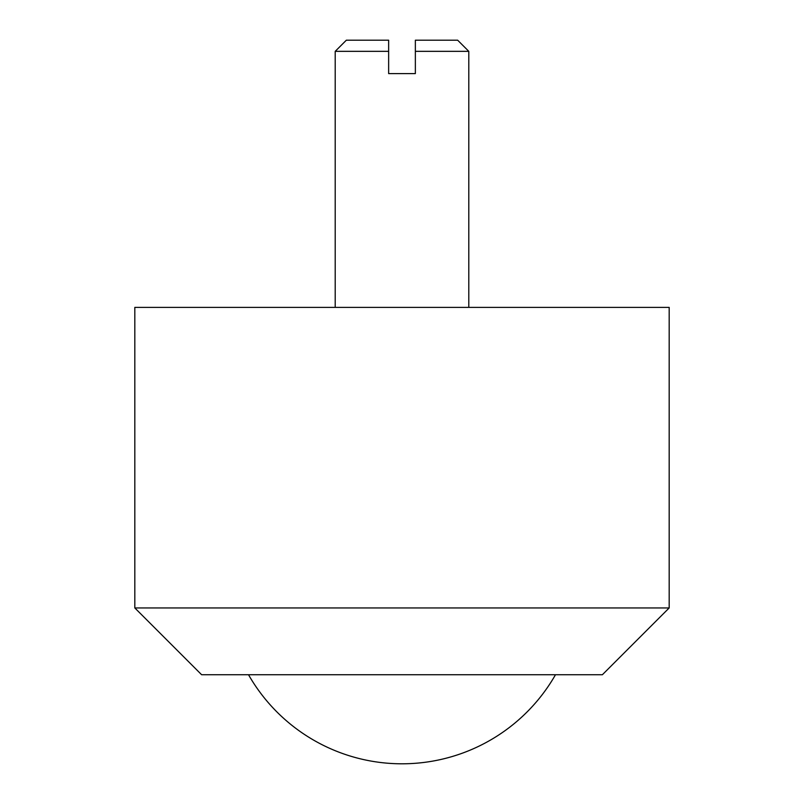 <?xml version="1.0" encoding="UTF-8"?>
<svg xmlns="http://www.w3.org/2000/svg" width="804" height="804" viewBox="0 0 804 804"><rect width="100%" height="100%" fill="white"/><g stroke="black" fill="none" stroke-linecap="round" stroke-linejoin="round"><path stroke-width="1.21" d="M468.792 51.335L415.356 51.335L415.356 40.2L457.657 40.2L468.792 51.335L468.792 307.379M415.356 51.335L415.356 73.596L388.644 73.596L388.644 51.335L335.208 51.335L335.208 307.379M669.179 307.379L134.821 307.379L134.821 607.945L669.179 607.945L669.179 307.379M669.179 607.945L602.377 674.737L201.623 674.737L134.821 607.945M335.208 51.335L346.343 40.2L388.644 40.2L388.644 51.335M248.516 674.737A176.779 176.779 0 0 0 555.484 674.737"/></g></svg>
